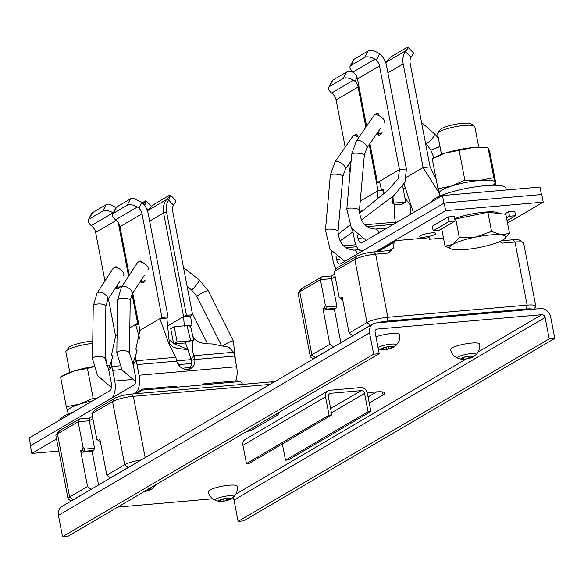 <?xml version="1.0" encoding="UTF-8"?>
<svg xmlns="http://www.w3.org/2000/svg" width="584" height="584" viewBox="0 0 584 584"><rect width="100%" height="100%" fill="white"/><g stroke="black" fill="none" stroke-linecap="round" stroke-linejoin="round"><path stroke-width="0.88" d="M549.223 338.844L545.113 317.506A3.161 2.73 -120.4 0 0 541.74 314.703L377.308 329.062A3.161 2.73 -120.4 0 0 376.3 329.376A3.161 2.73 -120.4 0 0 375.111 332.354L379.22 353.692L373.651 354.181L369.541 332.836A9.49 8.191 -120.4 0 1 373.096 323.923A9.49 8.191 -120.4 0 1 376.14 322.959L540.565 308.6A9.49 8.191 -120.4 0 1 550.69 317.017L554.8 338.362L549.223 338.844L238.119 521.366L234.009 500.028A3.161 2.73 -120.4 0 0 232.578 497.794M376.738 391.842L368.066 396.93M117.778 507.073L212.707 498.787M373.651 354.181L62.539 536.703L58.429 515.358A9.49 8.191 -120.4 0 1 61.984 506.445L373.096 323.923M278.006 413.078A16.607 3.183 -10.9 0 1 278.473 413.647A16.607 3.183 -10.9 0 1 276.801 415.516L254.084 428.839A16.607 3.183 -10.9 0 1 245.944 431.883M367.343 393.149A16.607 3.183 -10.9 0 1 384.798 393.025A16.607 3.183 -10.9 0 1 383.119 394.886L369.241 403.026M554.8 338.362L243.689 520.884L238.119 521.366M379.22 353.692L68.109 536.214L62.539 536.703M370.869 411.479L368.081 411.72L364.562 393.426A3.161 2.73 59.6 0 0 361.182 390.623L330.529 393.302A3.161 2.73 59.6 0 0 329.515 393.616A3.161 2.73 59.6 0 0 328.332 396.594L331.851 414.881L329.062 415.129L325.543 396.835A6.329 5.46 -120.4 0 1 327.916 390.893A6.329 5.46 -120.4 0 1 329.938 390.251L360.598 387.572A6.329 5.46 -120.4 0 1 367.343 393.185L370.869 411.479L288.277 459.936L285.488 460.177L282.357 443.92M368.081 411.72L285.488 460.177M329.062 415.129L246.47 463.586L242.944 445.293A6.329 5.46 -120.4 0 1 245.316 439.351L327.916 390.893M331.851 414.881L249.258 463.338L246.47 463.586M274.473 381.783A12.651 2.424 169.1 0 0 270.75 381.914L131.4 394.083A12.651 2.424 169.1 0 0 114.749 398.288L94.893 409.931L91.9 413.691L96.842 439.372L100.061 441.832L98.557 440.321L99.937 439.518L106.806 475.186L110.537 477.96M110.179 477.989L128.071 467.492A12.651 2.424 -10.9 0 1 129.809 466.652M71.985 500.576A12.651 2.424 -10.9 0 1 73.015 499.794L91.265 489.268M201.838 385.002L204.006 383.732L205.239 384.71L177.368 387.141L176.134 386.17L142.693 389.09L134.67 393.799M204.006 383.732L237.447 380.812L240.52 381.542L242.74 384.36M205.203 384.622L240.52 381.542M135.992 393.682L142.022 390.141L177.339 387.061M142.102 393.149L142.022 390.141L142.693 389.09M71.168 501.057L68.452 499.291A15.819 3.03 -10.9 0 1 68.043 498.765A15.819 3.03 -10.9 0 1 69.635 496.991L87.534 486.494L90.907 489.297M98.579 484.976L92.104 451.374L93.666 450.454L94.564 448.235L89.279 420.794L89.505 418.071L79.541 418.94L78.132 421.765L57.48 433.883A15.819 3.03 169.1 0 0 56.071 435.022A15.819 3.03 169.1 0 0 55.889 435.657L68.043 498.765M79.541 418.94L59.685 430.591A12.651 2.424 169.1 0 0 58.553 431.496L56.071 435.022M89.505 418.071L92.411 416.363M270.034 384.389L133.364 396.324A15.819 3.03 169.1 0 0 112.544 401.58L91.9 413.691M106.806 475.186L124.699 464.689A15.819 3.03 -10.9 0 1 141.233 459.951M96.842 439.372L98.557 440.321M87.534 486.494L80.665 450.819L82.037 450.016L83.081 447.446L78.132 421.765L89.279 420.794L92.863 418.691M83.081 447.446L84.811 449.089L94.564 448.235M92.104 451.374L82.351 452.228L83.913 451.308L84.811 449.089M93.666 450.454L83.913 451.308L82.037 450.016M82.351 452.228L80.665 450.819M313.447 358.919L310.732 357.145A15.819 3.03 -10.9 0 1 310.323 356.627A15.819 3.03 -10.9 0 1 311.914 354.853L299.76 291.744L320.412 279.627L325.354 305.308L327.091 306.943L336.844 306.096L331.559 278.656L331.785 275.933L321.82 276.801L320.412 279.627L331.559 278.656L335.143 276.553M336.844 306.096L335.946 308.315L334.384 309.235L340.859 342.837M331.785 275.933L334.69 274.224M376.95 251.653L395.711 240.652L394.112 242.243L393.317 248.083L388.331 253.076L390.346 250.485L373.68 251.938A12.651 2.424 169.1 0 0 357.028 256.142L337.172 267.793L334.179 271.553L339.122 297.227L340.837 298.183L342.217 297.373L349.086 333.048L366.978 322.55A15.819 3.03 -10.9 0 1 387.798 317.294L527.148 305.125A15.819 3.03 -10.9 0 1 535.798 306.169A15.819 3.03 -10.9 0 1 535.608 306.812L533.937 309.184M388.331 253.076L375.643 254.179A15.819 3.03 169.1 0 0 354.824 259.435L334.179 271.553M321.82 276.801L301.964 288.452A12.651 2.424 169.1 0 0 300.833 289.357L298.351 292.876A15.819 3.03 169.1 0 0 298.168 293.518L310.323 356.627M340.837 298.183L342.341 299.694L340.852 298.869L339.122 297.227M314.265 358.437A12.651 2.424 -10.9 0 1 315.287 357.656L311.914 354.853L329.814 344.356L322.945 308.68L324.317 307.877L325.354 305.308M322.945 308.68L324.631 310.082L326.193 309.17L324.317 307.877M335.946 308.315L326.193 309.17L327.091 306.943M324.631 310.082L334.384 309.235M329.814 344.356L333.544 347.13M315.287 357.656L333.187 347.159M349.086 333.048L352.816 335.822M352.459 335.851L370.351 325.354A12.651 2.424 -10.9 0 1 372.088 324.514M377.169 322.872A12.651 2.424 -10.9 0 1 387.009 321.149L526.359 308.98A12.651 2.424 -10.9 0 1 532.739 309.286M395.711 240.652L429.152 237.732L429.444 239.25L443.468 238.031M535.798 306.169L523.644 243.061A15.819 3.03 169.1 0 0 523.235 242.535A15.819 3.03 169.1 0 0 514.993 242.01L502.306 243.119L499.729 241.601M378.271 251.536L394.112 242.243M389.024 250.602L393.317 248.083M523.235 242.535L519.621 240.192A12.651 2.424 169.1 0 0 513.029 239.768L501.474 240.783M301.964 288.452L299.76 291.744A15.819 3.03 169.1 0 0 298.351 292.876M58.853 451.06L31.857 453.418L30.39 445.796L134.05 384.98A6.329 2.956 -95 0 0 135.627 377.264L133.575 366.599A7.906 3.694 -95 0 0 133.079 364.693L136.021 360.766A15.819 7.38 85 0 1 137.014 364.577L139.072 375.249A14.235 6.643 85 0 1 135.517 392.601L136.912 392.477M31.857 453.418L56.524 438.949M133.276 393.915L135.517 392.601M169.572 345.232L166.849 318.054L159.877 318.66L169.002 344.122L175.733 357.298L136.021 360.766L135.583 355.386L137.123 350.787L135.86 348.925L139.919 330.369L132.743 293.11M133.079 364.693L133.064 363.153L135.583 355.386M166.849 318.054L168.075 316.915L148.117 213.255A16.447 14.206 59.6 0 0 141.773 202.466L133.546 198.356A9.49 4.197 27.1 0 0 130.458 198.874L116.698 206.955A9.49 4.197 27.1 0 0 115.858 207.802L112.632 214.116A9.49 4.197 -152.9 0 0 115.552 219.818L116.873 221.007A9.49 8.191 59.6 0 1 119.961 226.709L129.29 275.181M168.075 316.915L161.943 317.448L139.919 330.369M175.733 357.298A15.819 7.38 85 0 1 176.572 360.35L176.755 361.109A10.278 8.877 59.6 0 0 190.844 368.424A10.278 8.877 59.6 0 0 194.815 359.532L234.556 356.058L236.615 366.73A14.235 6.643 85 0 1 235.571 380.98M176.697 360.875L190.902 359.635A7.906 3.694 85 0 1 191.238 360.795L191.377 361.547A10.278 8.877 59.6 0 1 188.99 369.205M192.333 340.443L193.844 340.844L192.53 334.939C193.998 341.107 200.436 344.1 211.861 343.918L228.811 347.232L233.563 352.254L193.852 355.722C192.815 353.211 192.304 348.122 192.333 340.443L185.303 342.414C188.851 352.05 190.72 357.795 190.902 359.642L193.852 355.722A15.819 7.38 85 0 1 194.691 358.773L194.815 359.532M184.347 326.12L183.573 316.594L190.537 315.981L191.917 325.106L190.209 326.5L188.705 325.522L191.917 325.106M191.275 340.727L190.683 340.771L187.041 325.587L188.705 325.522M187.041 325.587L174.185 326.712L177.12 341.954L190.683 340.771M177.12 341.954L173.674 343.976L185.457 342.947M174.185 326.712L170.74 328.734L173.674 343.976M187.873 349.371L174.536 343.903M173.543 343.261L170.024 340.435M168.228 325.587L183.573 316.594L163.608 212.934L149.635 221.132M186.471 315.309L192.603 314.769L172.638 211.109A9.49 8.191 -120.4 0 1 173.463 205.064L174.302 203.765A9.49 1.365 135.2 0 0 175.937 200.677L170.418 195.122A9.49 1.365 -44.8 0 0 170.418 195.122L169.426 198.852L168.55 200.129A16.447 14.206 59.6 0 0 166.506 211.649L186.471 315.309L183.573 316.594M192.603 314.769L190.537 315.981M147.372 210.554A9.49 1.365 -44.8 0 1 155.329 203.582L169.09 195.501A9.49 1.365 -44.8 0 1 170.418 195.122L166.798 199.378A17.396 15.023 59.6 0 0 163.608 212.934L166.506 211.649M233.563 352.254A15.819 7.38 85 0 1 234.556 356.058M161.943 317.448L141.985 213.788A9.49 8.191 59.6 0 0 138.897 208.087L137.422 206.984A9.49 4.197 -152.9 0 0 127.232 205.188L113.464 213.269A9.49 4.197 -152.9 0 0 112.632 214.116M145.117 280.181A10.913 5.095 85 0 1 144.715 280.919A10.913 5.095 85 0 1 140.985 282.605L140.656 280.904M138.459 261.99A10.913 5.095 85 0 1 141.467 261.238L141.649 262.172M140.985 282.605L141.941 280.94A9.49 4.431 -95 0 0 145.102 280.203M141.941 280.94L141.642 279.386M188.012 349.728L176.66 348.298L172.66 346.772L169.74 344.202M119.669 365.861L111.705 366.555A15.819 7.38 85 0 1 112.697 370.358L114.749 381.031A14.235 6.643 85 0 1 111.201 398.39L30.667 445.636L29.2 438.007L109.734 390.762A6.329 2.956 -95 0 0 111.31 383.053L109.252 372.38A7.906 3.694 -95 0 0 108.755 370.475L108.748 368.935L112.8 356.568L111.551 354.722L115.603 336.158L108.427 298.891M138.729 324.171L135.561 324.441L129.823 327.814M139.839 339.063L135.561 324.441L137.627 323.237L132.035 294.197M138.532 323.156L137.627 323.237M128.582 276.268L118.26 222.65M116.201 207.335L109.23 204.144A9.49 4.197 27.1 0 0 106.142 204.663L92.374 212.737A9.49 4.197 27.1 0 0 91.542 213.591L88.308 219.905A9.49 4.197 -152.9 0 0 91.235 225.599L92.557 226.789A9.49 8.191 59.6 0 1 95.637 232.498L104.974 280.962M113.267 212.868L113.106 212.773A9.49 4.197 -152.9 0 0 102.908 210.977L89.148 219.051A9.49 4.197 -152.9 0 0 88.308 219.905M117.07 335.296L115.603 336.158M120.8 285.963A10.913 5.095 85 0 1 120.392 286.7A10.913 5.095 85 0 1 116.669 288.387L116.34 286.686M114.143 267.771A10.913 5.095 85 0 1 117.15 267.019L117.333 267.961M108.755 370.475L111.705 366.555L111.267 361.168M151.599 206.444L146.102 200.911A9.49 1.365 -44.8 0 1 146.117 200.918L144.233 205.911M146.102 200.911A9.49 1.365 -44.8 0 0 144.774 201.29L142.175 202.809M146.117 200.918L143.438 204.05M116.669 288.387L117.625 286.722A9.49 4.431 -95 0 0 120.786 285.985M117.625 286.722L117.326 285.174M339.976 259.062L336.61 259.354A6.329 2.956 85 0 0 339.917 264.041A6.329 2.956 85 0 0 340.538 263.837L444.198 203.028L445.665 210.649L543.208 202.13L507.518 223.066M543.208 202.13L541.74 194.508L444.198 203.028M410.983 206.021L404.931 197.881M361.722 211.35L360.248 211.539L359.54 209.028M361.737 211.503L361.963 210.138L362 211.291M339.946 241.002L352.926 231.906M345.195 147.234L336.085 99.915A9.49 8.191 59.6 0 0 332.997 94.214L331.675 93.024L353.546 80.191A9.49 4.197 -152.9 0 0 343.356 78.395L329.588 86.469A9.49 4.197 -152.9 0 0 328.755 87.323A9.49 4.197 -152.9 0 0 331.675 93.024M350.072 172.579L348.546 164.622M376.965 199.531L378.067 190.654L369.205 144.628M365.861 127.246L358.109 86.994A9.49 8.191 59.6 0 0 355.028 81.293L353.546 80.191M328.755 87.323L331.982 81.008A9.49 4.197 27.1 0 1 332.822 80.154L346.582 72.08A9.49 4.197 27.1 0 1 353.561 72.416M381.586 190.347L378.067 190.654L360.24 201.115M353.831 135.736A10.913 5.095 85 0 1 357.043 134.765L357.386 136.561M360.248 211.539L361.963 210.138M338.063 234.432L349.758 225.11M336.61 259.354L335.997 256.193M375.556 251.777L445.665 210.649M331.143 250.85L333.172 261.377A14.235 6.643 -95 0 0 336.136 269.093M507.058 220.701L515.614 215.686L514.73 211.109L508.598 211.649L504.401 214.109M455.133 220.964L454.25 216.394L448.118 216.927L432.291 226.212L433.175 230.789L439.299 230.257L455.133 220.964L449.001 221.504L433.175 230.789M424.247 237.126A8.227 1.577 169.1 0 0 435.905 233.469A8.227 1.577 169.1 0 0 431.408 232.928A8.227 1.577 169.1 0 0 419.75 236.578A8.227 1.577 169.1 0 0 424.247 237.126M515.614 215.686L509.482 216.219L506.532 217.949M508.598 211.649L509.482 216.219M448.118 216.927L449.001 221.504M357.255 135.882A9.49 4.431 -95 0 0 356.379 136.138M541.434 194.53L539.996 187.048L442.453 195.567L361.919 242.813A6.329 2.956 85 0 1 361.299 243.017A6.329 2.956 85 0 1 357.992 238.33L357.386 235.162M442.453 195.567L443.92 203.188L363.387 250.434A14.235 6.643 -95 0 1 361.985 250.894A14.235 6.643 -95 0 1 354.554 240.345L352.524 229.819M359.452 213.401L388.418 189.829L398.31 178.573L399.456 169.623L379.49 181.332L381.637 190.508L383.286 189.128L383.651 194.063M361.328 219.971L393.799 195.625L404.946 182.317L406.42 169.017L399.456 169.623L379.49 65.963A9.49 8.191 59.6 0 0 376.41 60.261L374.928 59.159A9.49 4.197 -152.9 0 0 364.737 57.371L350.969 65.445A9.49 4.197 -152.9 0 0 350.137 66.291A9.49 4.197 -152.9 0 0 353.057 71.993L354.386 73.183A9.49 8.191 59.6 0 1 357.466 78.884L379.49 65.963M383.579 194.122L383.286 189.128M395.485 223.117A7.906 3.694 -95 0 1 395.39 222.146C394.748 219.613 394.302 213.452 394.054 203.67L392.477 203.166L392.207 197.421M383.053 190.326L381.637 190.508M413.406 212.605L404.055 184.004M410.114 214.532L410.961 206.262L410.056 202.816M385.841 62.765L385.79 62.831A17.396 15.023 -120.4 0 1 385.841 62.765A17.396 15.023 -120.4 0 1 386.411 62.057L390.046 57.809A9.49 1.365 -44.8 0 1 392.835 55.757L406.603 47.676A9.49 1.365 -44.8 0 1 407.931 47.297A9.49 1.365 -44.8 0 1 406.296 50.392L405.398 51.633A17.396 15.023 59.6 0 0 403.179 63.897L423.144 167.557L406.552 177.288M407.931 47.297L413.443 52.852A9.49 1.365 135.2 0 1 411.808 55.94L410.968 57.247L405.398 51.633M436.204 179.463L430.109 166.951L410.151 63.284A9.49 8.191 -120.4 0 1 410.968 57.247M439.365 193.508L423.144 167.557L430.109 166.951M350.137 66.291L353.371 59.977A9.49 4.197 27.1 0 1 354.203 59.13L367.971 51.049A9.49 4.197 27.1 0 1 378.162 52.845L379.673 53.881A17.396 15.023 -120.4 0 1 386.462 65.357L406.42 169.017M379.651 182.354L377.425 182.544L379.49 181.332M377.425 182.544L369.928 143.591M366.577 126.21L357.466 78.884M382.075 132.678A10.913 5.095 85 0 1 381.666 133.415A10.913 5.095 85 0 1 377.943 135.101L377.483 132.692M375.213 114.712A10.913 5.095 85 0 1 378.425 113.734L378.768 115.53M377.943 135.101L378.899 133.437A9.49 4.431 -95 0 0 382.06 132.699M378.476 131.254L378.899 133.437M378.644 114.851A9.49 4.431 -95 0 0 377.768 115.114M402.048 186.946L402.814 186.88L405.749 202.122L392.477 203.166M405.749 202.122L402.303 204.144L394.134 204.86M392.959 196.465L393.331 203.21M132.94 363.584L129.473 353.137A6.329 2.387 0.8 0 0 124.516 350.728A6.329 2.387 0.8 0 0 117.399 351.984A6.329 2.387 0.8 0 0 116.822 352.962L117.545 300.446A6.329 2.387 0.8 0 1 118.129 299.468A6.329 2.387 0.8 0 1 125.239 298.212A6.329 2.387 0.8 0 1 130.203 300.621L132.02 294.226A6.329 3.278 33 0 0 128.933 288.328A6.329 3.278 33 0 0 121.771 286.926A6.329 3.278 33 0 0 121.406 287.335L137.32 262.8A6.329 3.278 33 0 1 137.693 262.391A6.329 3.278 33 0 1 144.847 263.786A6.329 3.278 33 0 1 147.935 269.684M108.624 369.373L105.157 358.919A6.329 2.387 0.8 0 0 100.2 356.517A6.329 2.387 0.8 0 0 93.082 357.766A6.329 2.387 0.8 0 0 92.506 358.744L93.228 306.228A6.329 2.387 0.8 0 1 93.805 305.249A6.329 2.387 0.8 0 1 100.922 304.001A6.329 2.387 0.8 0 1 105.879 306.403L107.704 300.008A6.329 3.278 33 0 0 104.609 294.11A6.329 3.278 33 0 0 97.455 292.715A6.329 3.278 33 0 0 97.083 293.124L113.004 268.582A6.329 3.278 33 0 1 113.369 268.173A6.329 3.278 33 0 1 120.53 269.567A6.329 3.278 33 0 1 123.618 275.466M358.853 137.357A6.329 2.606 -145.3 0 0 353.378 135.853A6.329 2.606 -145.3 0 0 352.772 136.298L335.026 161.914L330.332 175.149L325.449 230.103L330.011 249.142L344.801 261.34M384.557 122.479A6.329 2.606 -145.3 0 0 381.542 117.245A6.329 2.606 -145.3 0 0 374.76 114.822A6.329 2.606 -145.3 0 0 374.161 115.267L356.408 140.89L351.714 154.125L346.83 209.072L351.393 228.11L366.183 240.309M179.668 366.27L179.317 364.46A7.906 1.511 169.1 0 0 177.894 363.89M208.306 491.757A14.709 2.818 -10.9 0 1 209.787 490.107A14.709 2.818 169.1 0 1 225.774 485.611A14.709 2.818 169.1 0 1 237.192 486.195C237.863 490.48 236.615 494.101 233.469 497.057A9.446 1.81 169.1 0 0 227.855 495.874A9.446 1.81 169.1 0 0 216.204 498.94A9.446 1.81 -10.9 0 0 215.803 500.459C211.773 498.882 209.276 495.984 208.306 491.757M226.329 500.349L229.979 498.904L229.935 498.137L224.431 498.619L220.679 499.714L219.621 500.335L219.723 501.379L225.227 500.897A6.249 1.197 -10.9 0 1 219.723 501.379A6.249 1.197 -10.9 0 1 219.679 501.379A6.249 1.197 -10.9 0 1 219.321 500.24A6.249 1.197 -10.9 0 1 224.431 498.619A6.249 1.197 -10.9 0 1 229.935 498.137A6.249 1.197 -10.9 0 1 230.33 499.276A6.249 1.197 -10.9 0 1 230.206 499.349A6.249 1.197 -10.9 0 1 225.227 500.897L226.329 500.349L225.95 498.386M230.439 499.116L229.935 498.137M219.204 500.357L219.577 500.116M219.723 501.379L219.621 500.335M149.329 488.567A6.249 1.197 -10.9 0 1 150.103 488.611A6.249 1.197 -10.9 0 1 150.497 489.75A6.249 1.197 -10.9 0 1 150.373 489.823A6.249 1.197 -10.9 0 1 145.387 491.37L146.496 490.823L146.394 490.29M150.606 489.589L146.496 490.823M150.103 488.611L150.146 489.377L150.103 488.611L148.621 488.647M144.109 491.29L145.387 491.37A6.249 1.197 -10.9 0 1 144.175 491.589M450.585 349.612A14.709 2.818 -10.9 0 1 452.067 347.962A14.709 2.818 169.1 0 1 468.054 343.472A14.709 2.818 169.1 0 1 479.471 344.049C480.143 348.341 478.895 351.962 475.748 354.911A9.446 1.81 169.1 0 0 470.135 353.736A9.446 1.81 169.1 0 0 458.484 356.795A9.446 1.81 -10.9 0 0 458.082 358.313C454.053 356.744 451.556 353.846 450.585 349.612M468.609 358.204L472.259 356.758L472.215 355.999L466.711 356.481L462.959 357.576L461.9 358.196L462.002 359.24L467.507 358.758A6.249 1.197 -10.9 0 1 462.002 359.24A6.249 1.197 -10.9 0 1 461.959 359.233A6.249 1.197 -10.9 0 1 461.601 358.101A6.249 1.197 -10.9 0 1 466.711 356.481A6.249 1.197 -10.9 0 1 472.215 355.999A6.249 1.197 -10.9 0 1 472.609 357.138A6.249 1.197 -10.9 0 1 472.485 357.211A6.249 1.197 -10.9 0 1 467.507 358.758L468.609 358.204L468.229 356.247M472.719 356.977L472.215 355.999M461.484 358.218L461.856 357.97M462.002 359.24L461.9 358.196M392.652 347.684A6.249 1.197 -10.9 0 1 387.666 349.232A6.249 1.197 -10.9 0 1 382.162 349.714A6.249 1.197 -10.9 0 1 382.126 349.707A6.249 1.197 -10.9 0 1 381.768 348.575A6.249 1.197 -10.9 0 1 386.871 346.954A6.249 1.197 -10.9 0 1 392.375 346.473A6.249 1.197 -10.9 0 1 392.776 347.611A6.249 1.197 -10.9 0 1 392.652 347.684A17.593 17.593 0 0 0 395.908 345.385C399.062 342.436 400.303 338.815 399.639 334.522A14.709 2.818 169.1 0 0 391.097 333.595A14.709 2.818 169.1 0 0 375.972 336.807M388.776 348.684L392.426 347.232L392.375 346.473L388.104 346.75L383.126 348.049L382.067 348.67L382.162 349.714L387.666 349.232L388.776 348.684L388.396 346.721M392.886 347.451L392.375 346.473M381.644 348.692L382.024 348.444M382.162 349.714L382.067 348.67M68.248 348.436A15.987 3.059 -10.9 0 1 76.329 344.107A15.987 3.059 -10.9 0 1 92.746 341.209A15.987 3.059 -10.9 0 0 82.928 342.494A15.987 3.059 169.1 0 0 68.438 347.794L66.087 351.13A18.98 3.635 169.1 0 0 65.861 351.897L69.825 372.453M92.717 343.465A18.98 3.635 -10.9 0 0 83.293 344.837A18.98 3.635 169.1 0 0 66.087 351.13M59.75 420.086A37.96 7.271 -10.9 0 1 63.59 416.326A37.96 7.271 -10.9 0 1 73.467 412.041M96.484 398.536L93.177 398.237L80.037 404.048A28.47 5.453 169.1 0 1 92.593 400.821A28.47 5.453 169.1 0 0 67.613 411.165L68.167 414.071M66.306 406.771L80.037 404.048A28.47 5.453 169.1 0 0 67.649 411.311L66.306 406.771L60.561 376.928L73.701 371.117A28.47 5.453 169.1 0 0 65.072 374.534L62.568 375.848M93.177 398.237L87.432 368.394L73.701 371.117A28.47 5.453 169.1 0 1 93.506 366.584M93.564 366.81L87.432 368.394M110.099 365.401L106.412 365.35M110.135 365.299A28.47 5.453 169.1 0 0 106.39 365.299M437.766 133.072A18.98 3.635 169.1 0 1 454.972 126.779A18.98 3.635 -10.9 0 1 474.325 126.034L470.901 123.808A15.987 3.059 -10.9 0 0 454.608 124.443A15.987 3.059 169.1 0 0 440.117 129.736L437.766 133.072A18.98 3.635 169.1 0 0 437.54 133.838L441.497 154.402M474.325 126.034A18.98 3.635 -10.9 0 1 474.814 126.662L478.778 147.219M498.918 213.496A26.302 5.037 169.1 0 0 471.558 214.021A26.302 5.037 169.1 0 0 454.695 218.686M504.518 238.892L509.511 233.403L505.824 214.27L487.896 212.262L454.783 219.161M455.659 218.65L459.345 237.783L452.658 244.433L445.037 246.178L451.541 249.039M441.701 228.848L445.037 246.178M487.896 212.262L491.575 231.395L475.931 237.038L459.345 237.783M509.511 233.403L501.014 234.848L491.575 231.395M475.931 237.038A28.47 5.453 169.1 0 0 452.658 244.433A28.47 5.453 169.1 0 0 451.782 249.112A28.47 5.453 169.1 0 0 454.476 249.631A28.47 5.453 169.1 0 0 479.559 247.441A28.47 5.453 169.1 0 0 502.824 240.053A28.47 5.453 169.1 0 0 504.408 238.98A28.47 5.453 169.1 0 0 501.014 234.848A28.47 5.453 169.1 0 0 475.931 237.038M439.927 130.385A15.987 3.059 -10.9 0 1 454.826 124.399A15.987 3.059 -10.9 0 1 471.295 124.253M431.43 202.028A37.96 7.271 -10.9 0 1 435.27 198.268A37.96 7.271 -10.9 0 1 476.522 186.668A37.96 7.271 -10.9 0 1 505.992 188.172L506.335 189.982M495.765 185.245L495.203 182.347A28.47 5.453 169.1 0 0 466.214 182.376A28.47 5.453 169.1 0 0 439.292 193.114L439.847 196.012M492.816 185.237A28.47 5.453 169.1 0 0 495.166 182.193A28.47 5.453 169.1 0 0 479.632 180.456A28.47 5.453 169.1 0 0 451.717 185.989A28.47 5.453 169.1 0 0 439.329 193.26L437.985 188.712L432.24 158.877L445.38 153.059A28.47 5.453 169.1 0 0 436.752 156.475L434.248 157.79M495.502 183.88L495.911 183.653L493.816 177.645L479.632 180.456L464.857 180.179L459.112 150.343L445.38 153.059A28.47 5.453 169.1 0 1 473.296 147.533L459.112 150.343M495.911 183.653L490.166 153.818L488.823 149.27L488.071 147.81L483.954 147.387A28.47 5.453 169.1 0 0 473.296 147.533L488.071 147.81L493.816 177.645M464.857 180.179L451.717 185.989L437.985 188.712M369.541 332.836L58.429 515.358M377.308 329.062L375.527 330.106M541.74 314.703L478.106 352.035M466.266 358.977L235.827 494.174M545.113 317.506L234.009 500.028M276.502 413.954L276.801 415.516M253.784 427.284L254.084 428.839M382.549 391.915L383.119 394.886M325.543 396.835L242.944 445.293M330.529 393.302L328.741 394.346M361.182 390.623L330.632 408.544M364.562 393.426L331.457 412.844M59.685 430.591L57.48 433.883L69.635 496.991L73.015 499.794M271.94 383.272L270.75 381.914M145.175 457.637L133.364 396.324L131.4 394.083M128.071 467.492L124.699 464.689L112.544 401.58L114.749 398.288M370.351 325.354L366.978 322.55L354.824 259.435L357.028 256.142M526.359 308.98L527.148 305.125L514.993 242.01L513.029 239.768M387.009 321.149L387.798 317.294L375.643 254.179L373.68 251.938M194.691 358.773L191.238 360.795M173.463 205.064L168.55 200.129M147.438 210.736L166.798 199.378L169.426 198.852M139.072 375.249L236.615 366.73M137.014 364.577L176.755 361.109M141.985 213.788L119.961 226.709M113.464 213.269L116.698 206.955M130.458 198.874L127.232 205.188M141.773 202.466L138.897 208.087M137.422 206.984L115.552 219.818M179.332 364.54L191.435 363.489M112.697 370.358L121.72 369.577M114.749 381.031L131.78 379.549M106.142 204.663L102.908 210.977M89.148 219.051L92.374 212.737M113.106 212.773L91.235 225.599M116.238 220.409L95.637 232.498M148.095 209.795L146.175 207.868M144.124 204.838L145.102 204.641M405.245 188.282L403.113 188.464M356.722 246.747L345.699 247.711M355.809 244.762L343.436 245.842M357.043 77.344L355.028 81.293M346.582 72.08L343.356 78.395M336.085 99.915L358.109 86.994M329.588 86.469L332.822 80.154M386.411 62.057L406.296 50.392M361.357 238.031L357.992 238.33M393.309 224.395L367.081 226.68M395.39 222.146L364.817 224.818M379.673 53.881L376.41 60.261M367.971 51.049L364.737 57.371M353.057 71.993L374.928 59.159M350.969 65.445L354.203 59.13M387.9 72.861L403.179 63.897M235.615 361.54L233.381 341.085A6.329 0.861 153.4 0 0 229.541 342.114A6.329 0.861 153.4 0 0 223.468 345.363M183.507 267.552L199.21 279.802L208.24 290.832A6.329 0.861 153.4 0 0 203.758 292.146A6.329 0.861 153.4 0 0 197.56 295.665A6.329 0.861 153.4 0 0 196.925 296.489L221.139 344.888M199.21 279.802A6.329 0.898 128 0 1 197.063 283.963A6.329 0.898 128 0 1 192.377 289.328A6.329 0.898 128 0 1 191.428 289.781L196.925 296.489M353.765 250.186A6.329 2.956 85 0 1 354.138 250.098A6.329 2.956 85 0 1 357.269 254.018M351.108 160.914L345.421 169.119L342.932 176.273L338.056 231.22A6.329 1.467 -174.9 0 0 333.274 229.359A6.329 1.467 -174.9 0 0 326.127 229.527A6.329 1.467 -174.9 0 0 325.449 230.103M342.932 176.273A6.329 1.467 -174.9 0 0 338.158 174.404A6.329 1.467 -174.9 0 0 331.011 174.572A6.329 1.467 -174.9 0 0 330.332 175.149M345.421 169.119A6.329 2.606 -145.3 0 0 342.406 163.892A6.329 2.606 -145.3 0 0 335.625 161.469A6.329 2.606 -145.3 0 0 335.026 161.914M375.147 229.162A6.329 2.956 85 0 1 375.527 229.074A6.329 2.956 85 0 1 378.658 232.994M381.075 127.502L366.81 148.095L364.321 155.242L359.437 210.196A6.329 1.467 -174.9 0 0 354.663 208.335A6.329 1.467 -174.9 0 0 347.509 208.495A6.329 1.467 -174.9 0 0 346.83 209.072M364.321 155.242A6.329 1.467 -174.9 0 0 359.54 153.38A6.329 1.467 -174.9 0 0 352.393 153.541A6.329 1.467 -174.9 0 0 351.714 154.125M366.81 148.095A6.329 2.606 -145.3 0 0 363.788 142.868A6.329 2.606 -145.3 0 0 357.007 140.437A6.329 2.606 -145.3 0 0 356.408 140.89M439.971 146.467L430.846 150.154L439.993 146.562M433.949 157.943L430.846 150.154L426.035 143.248A6.329 1.569 -48.6 0 0 426.933 143.241A6.329 1.569 -48.6 0 0 432.277 138.481A6.329 1.569 -48.6 0 0 434.401 133.751L438.336 137.963M228.921 499.524L228.658 498.152M223.942 500.816L223.555 498.809M221.146 501.065L220.869 499.656M155.986 484.662L153.628 487.531A9.446 1.81 169.1 0 0 153.11 486.348M149.088 489.998L148.862 488.837M471.2 357.379L470.938 356.014M466.222 358.678L465.835 356.671M463.426 358.926L463.149 357.51M378.06 347.677A9.446 1.81 -10.9 0 1 378.651 347.268A9.446 1.81 169.1 0 1 390.302 344.21A9.446 1.81 169.1 0 1 395.908 345.385M391.368 347.852L391.105 346.487M386.389 349.152L386.002 347.144M383.586 349.4L383.316 347.984M136.904 351.991L135.86 348.925M192.53 334.939L190.515 325.989M112.595 357.736L111.551 354.722M362.708 250.828L361.985 250.894M393.799 195.625L392.112 197.604L392.163 196.991M190.26 367.518L182.179 368.227M208.24 290.832L233.381 341.085M187.143 286.437L191.428 289.781M116.822 352.962L121.983 369.979L135.729 381.622M129.473 353.137L130.203 300.621M121.406 287.335L117.545 300.446M132.02 294.226L144.204 275.436M192.348 313.462L207.429 343.596M92.506 358.744L97.659 375.76L111.413 387.411M105.157 358.919L105.879 306.403M97.083 293.124L93.228 306.228M107.704 300.008L119.881 281.225M338.056 231.22C338.837 243.17 344.195 249.463 354.138 250.098L358.926 249.682M359.437 210.196C360.219 222.146 365.577 228.439 375.527 229.074L387.053 228.067M434.401 133.751L421.538 122.421M426.035 143.248L425.444 142.73M230.206 499.349A17.593 17.593 0 0 0 233.469 497.057M215.803 500.459A17.593 17.593 0 0 0 219.679 501.379M229.089 498.13L229.176 498.575M220.263 499.846L220.365 500.349M150.373 489.823A17.593 17.593 0 0 0 153.628 487.531M149.256 488.611L149.343 489.049M472.485 357.211A17.593 17.593 0 0 0 475.748 354.911M458.082 358.313A17.593 17.593 0 0 0 461.959 359.233M471.368 355.992L471.456 356.437M462.543 357.707L462.637 358.204M378.279 348.801A17.593 17.593 0 0 0 382.126 349.707M391.536 346.465L391.623 346.911M382.71 348.181L382.805 348.677M107.098 365.277L105.2 355.444M451.782 249.112L451.147 248.923"/></g></svg>
